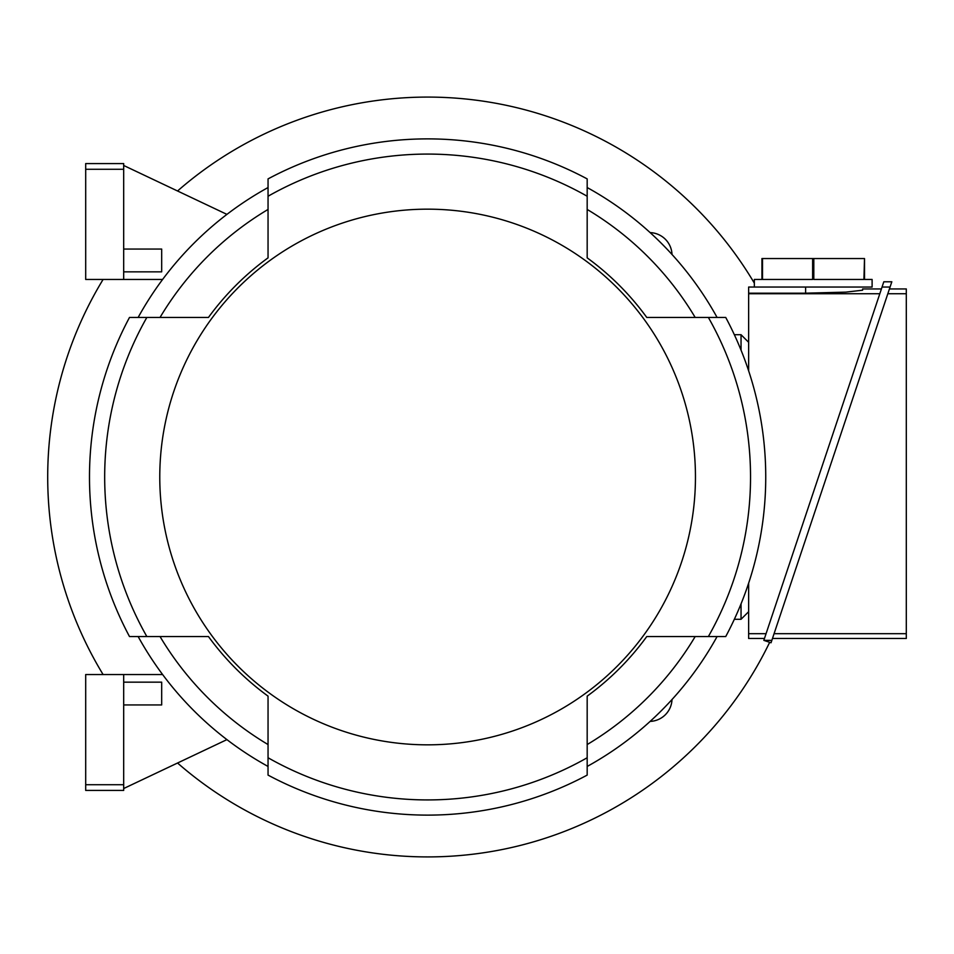 <?xml version="1.0" encoding="UTF-8"?>
<svg xmlns="http://www.w3.org/2000/svg" width="954" height="954" viewBox="0 0 954 954"><rect width="100%" height="100%" fill="white"/><g stroke="black" fill="none" stroke-linecap="round" stroke-linejoin="round"><path stroke-width="1.43" d="M177.551 763.009A379.907 379.907 0 0 0 769.675 642.316M754.34 283.135A379.907 379.907 0 0 0 177.551 190.991M672.01 699.509A22.801 22.801 0 0 1 650.127 721.403M650.127 232.597A22.801 22.801 0 0 1 672.01 254.491M103.104 279.45A379.907 379.907 0 0 0 103.104 674.55M741.043 350.154L741.043 334.723L734.341 334.723M741.043 603.846L741.043 619.277L734.341 619.277M741.043 619.277L748.64 611.693M748.64 342.307L741.043 334.723M748.64 370.844L748.64 287.047L872.111 287.047L872.111 279.45L864.515 279.45L864.515 258.546L863.919 279.45L813.81 279.45L813.81 258.546L863.919 258.546M764.464 638.464L748.64 638.464L748.64 583.156M748.64 293.188L805.629 293.188L845.924 292.127L862.607 290.207L862.607 288.943L881.413 288.943M748.64 293.725L879.815 293.725M766.074 633.683L748.64 633.683M862.607 288.943L862.607 290.207M754.34 287.047L754.34 279.45L761.936 279.45L761.936 258.546L813.81 258.546M812.629 258.546L812.629 279.45L762.52 279.45L762.52 258.546M763.832 640.361L883.809 281.788L891.823 281.788L771.035 642.769L763.832 640.361L771.846 640.361M889.426 288.943L906.3 288.943L906.3 638.464L772.478 638.464M887.828 293.725L906.3 293.725M906.3 633.683L774.088 633.683M882.056 287.047L890.058 287.047M226.921 739.624L123.686 788.529M85.693 784.725L123.686 784.725L123.686 790.425L85.693 790.425L85.693 674.55L162.621 674.55M123.686 704.946L161.679 704.946L161.679 682.158L123.686 682.158M123.686 784.725L123.686 674.55M123.686 279.45L123.686 163.575L85.693 163.575L85.693 279.45L162.621 279.45M226.921 214.376L123.686 165.471M123.686 271.842L161.679 271.842L161.679 249.054L123.686 249.054M85.693 169.275L123.686 169.275M138.151 636.568A330.525 330.525 0 0 0 268.05 766.456M208.473 317.432L160.045 317.432A311.529 311.529 0 0 1 268.05 209.439L268.05 257.854A271.079 271.079 0 0 0 208.473 317.432L129.505 317.432A338.121 338.121 0 0 0 129.505 636.568L208.473 636.568A271.079 271.079 0 0 0 268.05 696.146L268.05 744.561A311.529 311.529 0 0 1 160.045 636.568L208.473 636.568M268.05 187.544A330.525 330.525 0 0 0 138.151 317.432M587.175 257.854L587.175 209.439A311.529 311.529 0 0 1 695.168 317.432L646.752 317.432A271.079 271.079 0 0 0 587.175 257.854L587.175 178.899A338.121 338.121 0 0 0 268.05 178.899L268.05 257.854M717.074 317.432A330.525 330.525 0 0 0 587.175 187.544M646.752 636.568L695.168 636.568A311.529 311.529 0 0 1 587.175 744.561L587.175 696.146A271.079 271.079 0 0 0 646.752 636.568L725.72 636.568A338.121 338.121 0 0 0 725.72 317.432L646.752 317.432M587.175 766.456A330.525 330.525 0 0 0 717.074 636.568M268.05 696.146L268.05 775.101A338.121 338.121 0 0 0 587.175 775.101L587.175 696.146M146.856 317.432A322.929 322.929 0 0 0 146.856 636.568M708.357 636.568A322.929 322.929 0 0 0 708.357 317.432M159.771 477A267.835 267.835 0 0 0 427.607 744.835A267.835 267.835 0 0 0 695.454 477A267.835 267.835 0 0 0 427.607 209.164A267.835 267.835 0 0 0 159.771 477M268.05 757.75A322.929 322.929 0 0 0 587.175 757.75M587.175 196.25A322.929 322.929 0 0 0 268.05 196.25M805.629 293.188L805.629 287.047"/></g></svg>
